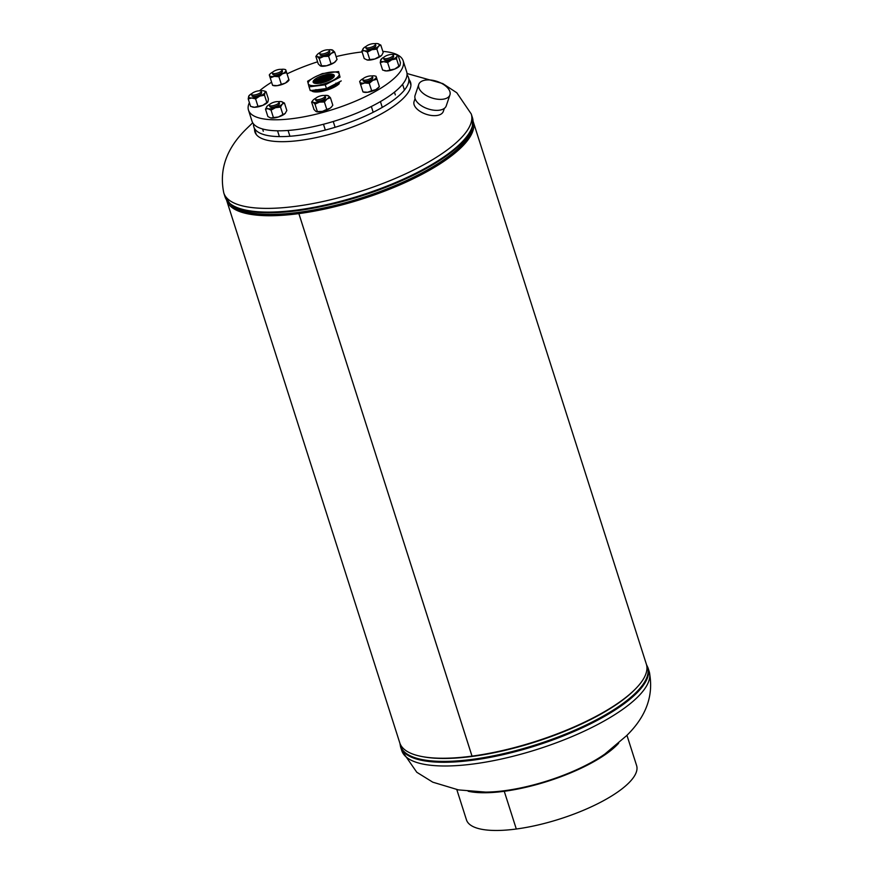 <?xml version="1.0" encoding="UTF-8"?>
<svg xmlns="http://www.w3.org/2000/svg" width="873" height="873" viewBox="0 0 873 873"><rect width="100%" height="100%" fill="white"/><g stroke="black" fill="none" stroke-linecap="round" stroke-linejoin="round"><path stroke-width="1.31" d="M473.09 121.292A129.411 39.918 162.3 0 1 473.221 121.663L646.358 664.178A129.411 39.918 162.3 0 1 472.02 756.127L298.861 213.612A129.411 39.918 162.3 0 1 226.642 200.353A129.411 39.918 162.3 0 1 226.533 199.982M299.483 212.99L298.861 213.612M299.494 212.979A127.851 39.438 162.3 0 0 472.238 127.513A127.851 39.438 162.3 0 1 299.494 212.979A127.851 39.438 162.3 0 1 230.832 204.555A127.851 39.438 162.3 0 0 299.494 212.979L298.882 213.612A129.411 39.918 162.3 0 0 473.221 121.663M226.642 200.353L399.779 742.879A129.411 39.918 162.3 0 0 471.998 756.127L298.882 213.612M254.556 129.16A81.68 25.197 -17.7 0 0 254.927 131.987A81.68 25.197 -17.7 0 0 300.519 140.346A81.68 25.197 -17.7 0 0 403.981 97.623A81.68 25.197 -17.7 0 0 410.561 82.313A81.68 25.197 -17.7 0 0 409.219 79.792M255.058 130.732A81.68 25.197 -17.7 0 0 255.222 132.761M410.768 83.11A81.68 25.197 -17.7 0 0 409.721 81.375M333.562 77.206L323.523 77.097L314.684 83.262M314.575 83.241L314.073 82.586L315.328 80.163L331.915 74.751L334.064 75.875L333.923 76.824M313.123 82.117A11.087 3.416 -17.7 0 0 314.04 83.044A11.087 3.416 -17.7 0 0 324.734 82.062A11.087 3.416 -17.7 0 0 334.021 76.671A11.087 3.416 -17.7 0 0 334.272 75.493A11.087 3.416 -17.7 0 0 322.835 75.493A11.087 3.416 -17.7 0 0 313.123 82.117M314.596 91.054L315.262 90.497A11.655 3.601 -17.7 0 0 315.295 90.825A11.655 3.601 -17.7 0 0 315.306 90.847A11.655 3.601 -17.7 0 0 315.589 91.338M313.811 82.215L315.524 80.24L323.065 76.42L331.249 74.892L334.272 76.082M332.013 74.762L315.164 80.305M335.985 85.008L335.93 83.142L336.301 84.812M320.555 83.306L329.11 80.425M329.394 80.185L320.511 83.121M317.652 83.47L326.546 79.618L331.816 78.777M332.078 78.592L317.325 83.481M315.677 83.437L323.905 78.996L333.279 77.588M332.449 77.326L316.19 82.739M314.444 83.131L321.297 78.526L329.896 76.257L333.05 76.322M332.056 76.027L315.011 82.149M316.986 90.476L320.205 90.89M321.657 90.792L324.221 90.399M333.05 87.256L334.894 86.056M319.202 91.043L315.895 89.581M335.734 85.532L335.036 86.165M327.288 88.238L334.108 85.074M323.621 89.362L321.515 89.679M335.701 83.863L329.896 87.496M339.673 81.898L325.64 89.581L311.454 90.574M310.974 90.301L314.553 91.49L321.122 90.901L328.892 88.664L335.778 85.358L339.903 81.833M314.858 77.02L307.612 81.254L309.053 86.864L325.269 84.812L340.034 77.151L338.593 71.553L322.377 73.594L314.858 77.02A16.238 5.009 -17.7 0 0 308.202 83.655A16.238 5.009 -17.7 0 0 317.041 85.434A16.238 5.009 -17.7 0 0 332.526 80.578A16.238 5.009 -17.7 0 0 339.182 73.954A16.238 5.009 -17.7 0 0 330.354 72.175A16.238 5.009 -17.7 0 0 314.858 77.02M340.034 77.151L338.593 71.553M341.234 80.916L326.469 88.566L325.269 84.812M326.469 88.566L310.253 90.617L309.053 86.864M321.624 89.821L320.413 89.886M319.529 83.284L330.278 79.727M316.964 83.492L332.351 78.395M315.459 83.415L324.156 78.319L333.377 77.49M318.656 91.119L317.99 90.912M319.976 83.208L329.885 79.934M317.215 83.481L332.166 78.526M315.6 83.426L316.473 82.477L332.078 77.261L333.3 77.577M314.727 83.273L316.037 81.189L331.685 75.973L333.562 76.868M316.463 90.334L317.456 91.25M312.054 90.541L312.96 91.119M314.673 91.523L326.764 89.646L338.255 83.579M315.273 90.334L323.839 89.122M313.069 91.305L326.873 89.788L339.291 82.586M314.247 90.41L325.978 88.686M327.146 88.293L335.669 84.245M415.079 98.562L414.064 101.606A15.419 8.13 18.6 0 0 422.597 112.792A15.419 8.13 18.6 0 0 443.298 111.438L444.324 108.394M419.913 82.564A16.434 8.665 -161.4 0 1 440.832 82.968A16.434 8.665 -161.4 0 1 449.933 94.884A16.434 8.665 -161.4 0 1 448.787 96.728A16.434 8.665 -161.4 0 1 427.868 96.325A16.434 8.665 -161.4 0 1 418.767 84.408A16.434 8.665 -161.4 0 1 419.913 82.564M449.933 94.884L446.234 105.873A16.434 8.665 -161.4 0 1 424.169 107.314A16.434 8.665 -161.4 0 1 415.079 95.397L418.767 84.408M253.508 123.89A81.178 25.044 -17.7 0 0 253.857 126.967A81.178 25.044 -17.7 0 0 299.166 135.282A81.178 25.044 -17.7 0 0 408.52 77.61A81.178 25.044 -17.7 0 0 407.025 74.892M311.443 90.705A15.419 4.758 -17.7 0 0 324.385 90.814A15.419 4.758 -17.7 0 0 339.27 83.666M249.383 102.61A81.178 25.044 -17.7 0 0 248.489 110.14A81.178 25.044 -17.7 0 0 313.189 114.887A81.178 25.044 -17.7 0 0 396.626 75.995A81.178 25.044 -17.7 0 0 403.151 60.783A81.178 25.044 -17.7 0 0 382.821 51.376M362.109 51.954A81.178 25.044 -17.7 0 0 336.105 56.592M317.576 61.808A81.178 25.044 -17.7 0 0 287.042 73.878M271.601 82.226A81.178 25.044 -17.7 0 0 259.499 90.803M248.489 110.14L252.002 121.172A81.178 25.044 -17.7 0 0 316.703 125.919A81.178 25.044 -17.7 0 0 400.14 87.027A81.178 25.044 -17.7 0 0 406.676 71.815L403.151 60.783M276.228 101.705A5.074 1.56 -17.7 0 0 269.397 105.306A5.074 1.56 -17.7 0 0 272.234 105.829A5.074 1.56 -17.7 0 0 279.065 102.217A5.074 1.56 -17.7 0 0 276.228 101.705M270.619 107.226A5.074 1.56 -17.7 0 0 275.05 106.692A5.074 1.56 -17.7 0 0 279.109 104.574A5.074 1.56 -17.7 0 0 279.185 104.487M284.456 103.058L282.197 104.16A8.621 2.663 -17.7 0 0 281.761 101.715A8.621 2.663 -17.7 0 0 281.379 101.628L284.456 103.058L286.835 110.5L285.165 113.446L282.907 114.549L280.528 107.106L275.497 107.695L271.045 110.129L267.978 108.699L265.49 109.114L267.869 116.556L270.521 117.888A8.621 2.663 -17.7 0 0 270.554 117.899A8.621 2.663 -17.7 0 0 270.936 117.986L273.424 117.582L271.045 110.129M282.907 114.549L278.454 116.982L273.424 117.582M269.888 104.28A8.621 2.663 -17.7 0 0 267.16 106.168L265.49 109.114M267.16 106.168A8.621 2.663 -17.7 0 0 266.909 106.462A8.621 2.663 -17.7 0 0 267.978 108.699A8.621 2.663 -17.7 0 0 275.497 107.695A8.621 2.663 -17.7 0 0 282.197 104.16L280.528 107.106M285.438 113.13A8.621 2.663 162.3 0 1 285.416 113.163L285.165 113.446A8.621 2.663 162.3 0 1 278.454 116.982A8.621 2.663 162.3 0 1 270.936 117.986M281.379 101.628A8.621 2.663 -17.7 0 0 278.061 101.661M605.087 753.901A87.737 27.063 162.3 0 1 504.889 790.654L504.267 791.287L516.303 829.012L504.256 791.298A89.297 27.543 162.3 0 1 468.146 791.254M516.303 829.012A89.297 27.543 -17.7 0 0 636.603 765.566L626.945 735.306M456.808 789.596L466.466 819.867A89.297 27.543 -17.7 0 0 516.292 829.012M485.399 792.095A87.737 27.063 162.3 0 0 504.878 790.665L504.256 791.298M618.662 743.218A89.297 27.543 162.3 0 1 504.267 791.287M260.94 91.065A5.074 1.56 -17.7 0 0 255.287 91.665A5.074 1.56 -17.7 0 0 251.555 94.491A5.074 1.56 -17.7 0 0 251.85 94.819A5.074 1.56 -17.7 0 0 257.491 94.219A5.074 1.56 -17.7 0 0 261.223 91.403A5.074 1.56 -17.7 0 0 260.94 91.065M281.652 70.888A5.074 1.56 -17.7 0 0 282.055 69.938A5.074 1.56 -17.7 0 0 278.018 69.644A5.074 1.56 -17.7 0 0 272.802 72.066A5.074 1.56 -17.7 0 0 272.387 73.026A5.074 1.56 -17.7 0 0 276.435 73.321A5.074 1.56 -17.7 0 0 281.652 70.888M326.24 52.98A5.074 1.56 -17.7 0 0 329.361 50.405A5.074 1.56 -17.7 0 0 322.814 50.907A5.074 1.56 -17.7 0 0 319.693 53.493A5.074 1.56 -17.7 0 0 326.24 52.98M368.581 47.851A5.074 1.56 -17.7 0 0 375.423 44.239A5.074 1.56 -17.7 0 0 372.585 43.726A5.074 1.56 -17.7 0 0 365.754 47.328A5.074 1.56 -17.7 0 0 368.581 47.851M383.88 58.48A5.074 1.56 -17.7 0 0 389.533 57.88A5.074 1.56 -17.7 0 0 393.265 55.064A5.074 1.56 -17.7 0 0 392.97 54.726A5.074 1.56 -17.7 0 0 387.317 55.326A5.074 1.56 -17.7 0 0 383.596 58.153A5.074 1.56 -17.7 0 0 383.88 58.48M363.168 78.668A5.074 1.56 -17.7 0 0 362.764 79.618A5.074 1.56 -17.7 0 0 366.802 79.912A5.074 1.56 -17.7 0 0 372.018 77.479A5.074 1.56 -17.7 0 0 372.422 76.529A5.074 1.56 -17.7 0 0 368.384 76.235A5.074 1.56 -17.7 0 0 363.168 78.668M318.58 96.565A5.074 1.56 -17.7 0 0 315.459 99.151A5.074 1.56 -17.7 0 0 322.006 98.649A5.074 1.56 -17.7 0 0 325.127 96.063A5.074 1.56 -17.7 0 0 318.58 96.565M252.046 95.452A5.074 1.56 -17.7 0 0 252.777 96.401A5.074 1.56 -17.7 0 0 258.55 95.386A5.074 1.56 -17.7 0 0 261.343 93.673M264.126 90.956L266.047 91.578L268.426 99.031L267.946 101.748L262.718 105.393L257.961 106.32L255.582 98.867L251.61 97.994L248.216 98.944L248.696 96.226L249.765 95.343L248.696 96.226A8.621 2.663 -17.7 0 0 251.61 97.994A8.621 2.663 -17.7 0 0 259.75 96.117L255.582 98.867M257.961 106.32L254.567 107.27L250.595 106.397L248.216 98.944M266.047 91.578L264.977 92.473L264.508 95.19L259.75 96.117A8.621 2.663 -17.7 0 0 264.977 92.473A8.621 2.663 -17.7 0 0 263.919 90.89A8.621 2.663 -17.7 0 0 262.075 90.705A8.621 2.663 -17.7 0 0 260.23 90.847M267.946 101.748L266.876 102.632L264.508 95.19M252.046 93.455A8.621 2.663 -17.7 0 0 249.067 95.637A8.621 2.663 -17.7 0 0 248.696 96.226M267.64 102.261A8.621 2.663 162.3 0 1 267.575 102.337A8.621 2.663 162.3 0 1 262.718 105.393A8.621 2.663 162.3 0 1 254.567 107.27A8.621 2.663 162.3 0 1 252.723 107.084A8.621 2.663 162.3 0 1 252.515 107.019M273.609 74.936A5.074 1.56 -17.7 0 0 275.672 74.947A5.074 1.56 -17.7 0 0 282.175 72.208M288.843 79.541L285.449 83.044L277.232 85.663L272.594 85.325L269.462 75.504A8.621 2.663 -17.7 0 0 274.275 76.388L270.226 77.883M286.65 72.645L282.481 73.758A8.621 2.663 -17.7 0 0 285.886 70.255L289.028 80.087L288.406 80.873A8.621 2.663 162.3 0 1 285.449 83.044A8.621 2.663 162.3 0 1 277.232 85.663A8.621 2.663 162.3 0 1 273.555 85.619L272.605 85.358L269.288 74.958M282.481 73.758L278.902 76.726L274.275 76.388A8.621 2.663 -17.7 0 0 282.481 73.758M281.281 84.168L278.902 76.726M285.886 70.255A8.621 2.663 -17.7 0 0 284.762 69.425A8.621 2.663 -17.7 0 0 281.073 69.382A8.621 2.663 -17.7 0 0 281.062 69.382M272.878 71.99A8.621 2.663 -17.7 0 0 272.856 72.001A8.621 2.663 -17.7 0 0 269.899 74.172A8.621 2.663 -17.7 0 0 269.462 75.504M320.435 55.228A5.074 1.56 -17.7 0 0 320.915 55.403A5.074 1.56 -17.7 0 0 325.454 54.835A5.074 1.56 -17.7 0 0 329.481 52.675A5.074 1.56 -17.7 0 0 329.514 51.474M334.665 52.096L331.358 53.286A8.621 2.663 -17.7 0 0 332.7 50.154L334.665 52.096L337.043 59.539L334.315 62.561L326.6 65.759L320.216 65.824L318.241 63.882L315.862 56.439L317.074 54.803M332.7 50.154L331.304 50.056L332.7 50.154A8.621 2.663 -17.7 0 0 332.056 49.892A8.621 2.663 -17.7 0 0 328.357 49.848M320.184 52.456A8.621 2.663 -17.7 0 0 318.59 53.417A8.621 2.663 -17.7 0 0 317.205 54.639A8.621 2.663 -17.7 0 0 317.248 56.538A8.621 2.663 -17.7 0 0 323.632 56.472A8.621 2.663 -17.7 0 0 331.358 53.286L328.63 56.309L323.632 56.472L319.223 58.48L317.248 56.538L315.862 56.439M331.009 63.751L328.63 56.309M320.216 65.824L321.602 65.922L319.223 58.48M335.832 61.175A8.621 2.663 162.3 0 1 335.712 61.339A8.621 2.663 162.3 0 1 334.315 62.561A8.621 2.663 162.3 0 1 326.6 65.759A8.621 2.663 162.3 0 1 320.849 66.086A8.621 2.663 162.3 0 1 320.762 66.053M366.976 49.248A5.074 1.56 -17.7 0 0 371.407 48.713A5.074 1.56 -17.7 0 0 375.455 46.596A5.074 1.56 -17.7 0 0 375.543 46.509M381.512 55.468L379.264 56.57L376.885 49.128L378.555 46.182A8.621 2.663 -17.7 0 0 378.118 43.737A8.621 2.663 -17.7 0 0 377.736 43.65L380.814 45.08L383.182 52.522L381.796 55.152A8.621 2.663 -17.7 0 0 381.785 55.174L381.796 55.152A8.621 2.663 -17.7 0 1 381.512 55.468A8.621 2.663 162.3 0 1 374.812 59.004L369.781 59.593L367.402 52.151L364.325 50.721L361.848 51.136L363.517 48.19A8.621 2.663 -17.7 0 0 363.266 48.473A8.621 2.663 -17.7 0 0 364.325 50.721A8.621 2.663 -17.7 0 0 371.854 49.717L367.402 52.151M376.885 49.128L371.854 49.717A8.621 2.663 -17.7 0 0 378.555 46.182L380.814 45.08M379.264 56.57L374.812 59.004A8.621 2.663 162.3 0 1 367.293 60.008L366.878 59.91A8.621 2.663 162.3 0 0 366.911 59.921L366.878 59.91M369.781 59.593L367.293 60.008L364.227 58.578L361.848 51.136M377.736 43.65A8.621 2.663 -17.7 0 0 374.419 43.683M366.245 46.291A8.621 2.663 -17.7 0 0 363.517 48.19M384.087 59.113A5.074 1.56 -17.7 0 0 384.807 60.062A5.074 1.56 -17.7 0 0 390.591 59.048A5.074 1.56 -17.7 0 0 393.374 57.334M396.156 54.617L398.088 55.25L397.019 56.134L396.538 58.851L398.917 66.293L399.976 65.41L394.749 69.054A8.621 2.663 -17.7 0 0 399.616 65.999A8.621 2.663 -17.7 0 0 399.67 65.922M399.976 65.41L400.456 62.692L398.088 55.25M390.002 69.982L386.608 70.942A8.621 2.663 162.3 0 0 394.749 69.054L390.002 69.982L387.623 62.54L391.791 59.779L396.538 58.851M387.623 62.54L383.64 61.656L380.246 62.616L380.726 59.888L381.796 59.004L380.726 59.888A8.621 2.663 -17.7 0 0 383.64 61.656A8.621 2.663 -17.7 0 0 391.791 59.779A8.621 2.663 -17.7 0 0 397.019 56.134A8.621 2.663 -17.7 0 0 395.96 54.562A8.621 2.663 -17.7 0 0 394.105 54.366A8.621 2.663 -17.7 0 0 392.261 54.508M384.556 70.68A8.621 2.663 162.3 0 0 384.753 70.746A8.621 2.663 162.3 0 0 386.608 70.942L382.625 70.058L380.246 62.616M384.087 57.116A8.621 2.663 -17.7 0 0 381.097 59.299A8.621 2.663 -17.7 0 0 380.726 59.888M363.976 81.527A5.074 1.56 -17.7 0 0 366.038 81.538A5.074 1.56 -17.7 0 0 372.542 78.799M362.972 91.927L367.598 92.265A8.621 2.663 162.3 0 1 363.921 92.211L362.972 91.949L360.593 84.474L364.641 82.979A8.621 2.663 -17.7 0 0 372.847 80.36A8.621 2.663 -17.7 0 0 376.252 76.846L377.016 79.236L372.847 80.36L369.279 83.317L371.647 90.759L375.816 89.635L379.395 86.678L377.016 79.236M379.22 86.132L378.773 87.464A8.621 2.663 162.3 0 1 375.816 89.635A8.621 2.663 -17.7 0 1 367.598 92.265L371.647 90.759M360.593 84.474L359.829 82.095A8.621 2.663 -17.7 0 0 364.641 82.979L369.279 83.317M359.829 82.095L359.654 81.549L359.829 82.095A8.621 2.663 -17.7 0 1 360.265 80.763L359.643 81.527M362.797 91.381L359.654 81.549M376.252 76.846A8.621 2.663 -17.7 0 0 375.128 76.027A8.621 2.663 -17.7 0 0 371.44 75.973A8.621 2.663 -17.7 0 0 371.429 75.973M363.255 78.581A8.621 2.663 -17.7 0 0 363.233 78.592A8.621 2.663 -17.7 0 0 360.265 80.763M331.598 106.833A8.621 2.663 162.3 0 1 331.478 106.997L332.809 105.207L330.441 97.754L327.124 98.944L324.396 101.966L319.398 102.13L314.989 104.138L317.368 111.58L322.366 111.417L326.775 109.409L324.396 101.966M331.838 106.55L330.081 108.23L326.775 109.409M315.982 111.482L317.368 111.58L315.982 111.482L314.007 109.54L311.628 102.097L313.014 102.196L314.989 104.138M311.628 102.097L312.84 100.46M327.069 95.714L328.466 95.823L330.441 97.754M316.201 100.886A5.074 1.56 -17.7 0 0 316.681 101.061A5.074 1.56 -17.7 0 0 321.22 100.493A5.074 1.56 -17.7 0 0 325.247 98.333A5.074 1.56 -17.7 0 0 325.28 97.132M315.95 98.114A8.621 2.663 -17.7 0 0 314.356 99.075A8.621 2.663 -17.7 0 0 312.971 100.297A8.621 2.663 -17.7 0 0 313.014 102.196A8.621 2.663 -17.7 0 0 319.398 102.13A8.621 2.663 -17.7 0 0 327.124 98.944A8.621 2.663 -17.7 0 0 328.466 95.823A8.621 2.663 -17.7 0 0 327.822 95.561A8.621 2.663 -17.7 0 0 324.123 95.506M316.528 111.711A8.621 2.663 -17.7 0 0 316.615 111.744A8.621 2.663 -17.7 0 0 322.366 111.417A8.621 2.663 162.3 0 0 330.081 108.23A8.621 2.663 162.3 0 0 331.478 106.997M407.014 73.528L442.753 83.568L456.797 92.767L471.256 113.981A129.881 40.071 162.3 0 1 460.802 138.316A129.881 40.071 162.3 0 1 296.285 206.257A129.881 40.071 162.3 0 1 223.794 192.955L224.972 196.676L230.352 204.173A129.641 39.994 162.3 0 0 297.813 210.644A129.641 39.994 162.3 0 0 472.402 126.923L472.446 117.691A129.881 40.071 162.3 0 1 297.475 209.978A129.881 40.071 162.3 0 1 224.972 196.676M472.402 126.923L471.66 129.575A128.091 39.514 162.3 0 1 299.155 212.303A128.091 39.514 162.3 0 1 232.491 205.908L230.352 204.173M485.617 792.095L458.456 789.901L432.768 782.175L416.792 772.267L401.744 750.562A129.881 40.071 -17.7 0 0 474.235 763.864A129.881 40.071 -17.7 0 0 638.763 695.923A129.881 40.071 -17.7 0 0 649.206 671.577C654.052 694.875 646.478 716.264 626.508 735.743L604.902 754.032M423.274 756.782A128.091 39.514 -17.7 0 0 472.784 756.356A128.091 39.514 -17.7 0 0 635.26 689.124M400.02 743.556A129.641 39.994 -17.7 0 0 472.904 759.281A129.641 39.994 -17.7 0 0 599.467 718.184A129.641 39.994 -17.7 0 0 646.555 664.877M401.744 750.562L400.554 746.841A129.881 40.071 -17.7 0 0 473.057 760.143A129.881 40.071 -17.7 0 0 648.028 667.867L646.467 664.56M252.723 122.766L246.492 128.789C226.522 148.268 218.948 169.657 223.794 192.955M471.256 113.981L472.446 117.691M400.554 746.841L399.91 743.239M649.206 671.577L648.028 667.867M335.057 84.539L334.446 85.096M318.525 90.988L319.354 91.087M335.439 85.827L334.883 86.329M316.037 81.189L315.437 81.735M337.96 83.852L338.571 83.295M253.857 126.967L256.258 134.497M408.52 77.61L410.932 85.139M269.397 105.306L269.844 106.713M277.538 130.808L279.382 136.603M279.065 102.217L279.513 103.625M288.079 130.459L289.923 136.253M251.555 94.491L252.002 95.888M262.566 128.975L263.297 131.266M261.223 91.403L261.671 92.8M282.055 69.938L282.503 71.335M272.387 73.026L272.834 74.423M329.361 50.405L329.808 51.802M319.693 53.493L320.14 54.89M375.423 44.239L375.87 45.647M365.754 47.328L366.202 48.735M393.265 55.064L393.712 56.461M402.584 84.288L404.439 90.083M383.596 58.153L384.044 59.55M394.443 92.156L395.327 94.928M362.764 79.618L363.212 81.014M371.341 106.495L373.186 112.29M372.422 76.529L372.869 77.926M380.432 101.595L382.276 107.39M315.459 99.151L315.906 100.548M323.468 124.261L325.323 130.055M325.127 96.063L325.574 97.46M333.246 121.5L335.09 127.294M252.723 107.084L252.155 106.921M263.919 90.89L264.486 91.054M284.762 69.425L285.7 69.687M269.899 74.172L269.277 74.936M384.753 70.746L384.185 70.582M395.96 54.562L396.528 54.715M375.128 76.027L376.067 76.289"/></g></svg>
